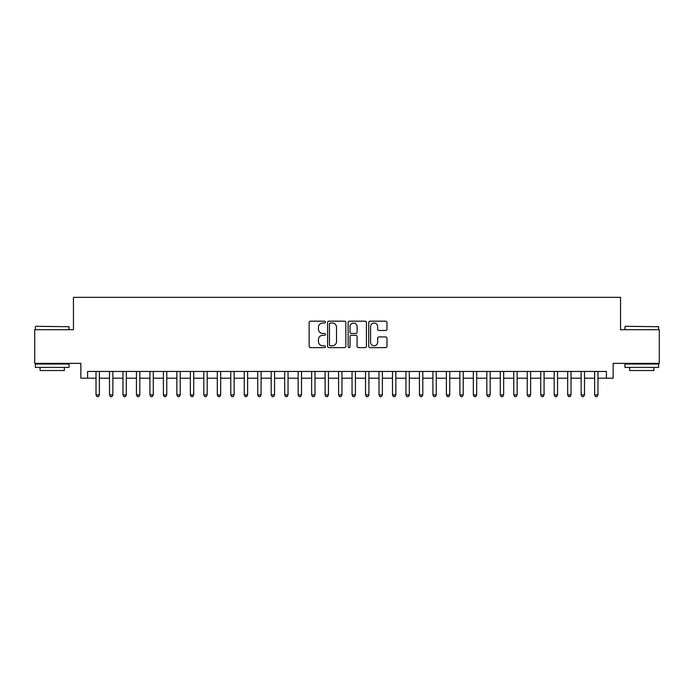 <?xml version="1.0" encoding="UTF-8"?>
<svg xmlns="http://www.w3.org/2000/svg" width="694" height="694" viewBox="0 0 694 694"><rect width="100%" height="100%" fill="white"/><g stroke="black" fill="none" stroke-linecap="round" stroke-linejoin="round"><path stroke-width="1.04" d="M325.443 322.103A0.928 0.928 0 0 0 324.514 321.175L310.461 321.175A1.319 1.319 0 0 0 309.134 322.493L309.134 346.306A1.319 1.319 0 0 0 310.461 347.625L324.514 347.625A0.928 0.928 0 0 0 325.443 346.705A0.928 0.928 0 0 0 324.514 345.777L322.693 345.777A4.233 4.233 0 0 1 318.459 341.543L318.459 339.557A4.233 4.233 0 0 1 322.693 335.323L324.514 335.323A0.928 0.928 0 0 0 325.443 334.404A0.928 0.928 0 0 0 324.514 333.476L322.693 333.476A4.233 4.233 0 0 1 318.459 329.242L318.459 327.256A4.233 4.233 0 0 1 322.693 323.022L324.514 323.022A0.928 0.928 0 0 0 325.443 322.103M385.656 330.5A1.319 1.319 0 0 0 386.983 329.173L386.983 322.493A1.319 1.319 0 0 0 385.656 321.175L370.049 321.175A1.319 1.319 0 0 0 368.722 322.493L368.722 346.306A1.319 1.319 0 0 0 370.049 347.625L385.656 347.625A1.319 1.319 0 0 0 386.983 346.306L386.983 338.238A1.319 1.319 0 0 0 385.656 336.911L378.976 336.911A1.319 1.319 0 0 0 377.657 338.238L377.657 342.237A3.539 3.539 0 0 1 374.118 345.777A3.539 3.539 0 0 1 370.579 342.237L370.579 326.562A3.539 3.539 0 0 1 374.118 323.022A3.539 3.539 0 0 1 377.657 326.562L377.657 329.173A1.319 1.319 0 0 0 378.976 330.5L385.656 330.5M87.591 378.195L87.591 371.455L606.409 371.455L606.409 378.195L613.149 378.195L613.149 363.37L659.3 363.37L659.3 329.685L620.557 329.685L620.557 297.344L73.443 297.344L73.443 329.685L34.7 329.685L34.7 363.37L80.851 363.37L80.851 378.195L96.015 378.195M345.846 322.493A1.319 1.319 0 0 0 344.519 321.175L328.913 321.175A1.319 1.319 0 0 0 327.585 322.493L327.585 346.306A1.319 1.319 0 0 0 328.913 347.625L344.519 347.625A1.319 1.319 0 0 0 345.846 346.306L345.846 322.493M349.481 321.175L365.087 321.175A1.319 1.319 0 0 1 366.415 322.493L366.415 346.306A1.319 1.319 0 0 1 365.087 347.625L358.408 347.625A1.319 1.319 0 0 1 357.089 346.306L357.089 336.651A1.319 1.319 0 0 0 355.762 335.323L351.329 335.323A1.319 1.319 0 0 0 350.01 336.651L350.01 346.705A0.928 0.928 0 0 1 349.082 347.625A0.928 0.928 0 0 1 348.154 346.705L348.154 322.493A1.319 1.319 0 0 1 349.481 321.175M99.381 378.195L109.487 378.195M112.862 378.195L122.968 378.195M126.334 378.195L136.44 378.195M139.815 378.195L149.921 378.195M153.287 378.195L163.394 378.195M166.76 378.195L176.866 378.195M180.24 378.195L190.347 378.195M193.713 378.195L203.819 378.195M207.185 378.195L217.3 378.195M220.666 378.195L230.772 378.195M234.138 378.195L244.245 378.195M247.619 378.195L257.726 378.195M261.091 378.195L271.198 378.195M274.564 378.195L284.679 378.195M288.045 378.195L298.151 378.195M301.517 378.195L311.623 378.195M314.998 378.195L325.104 378.195M328.47 378.195L338.577 378.195M341.942 378.195L352.058 378.195M355.423 378.195L365.53 378.195M368.896 378.195L379.002 378.195M382.377 378.195L392.483 378.195M395.849 378.195L405.955 378.195M409.321 378.195L419.436 378.195M422.802 378.195L432.909 378.195M436.274 378.195L446.381 378.195M449.755 378.195L459.862 378.195M463.228 378.195L473.334 378.195M476.7 378.195L486.815 378.195M490.181 378.195L500.287 378.195M503.653 378.195L513.76 378.195M517.134 378.195L527.24 378.195M530.606 378.195L540.713 378.195M544.079 378.195L554.185 378.195M557.56 378.195L567.666 378.195M571.032 378.195L581.138 378.195M584.513 378.195L594.619 378.195M597.985 378.195L606.409 378.195M330.37 323.022A0.928 0.928 0 0 0 329.442 323.951L329.442 344.849A0.928 0.928 0 0 0 330.37 345.777L332.287 345.777A4.233 4.233 0 0 0 336.521 341.543L336.521 327.256A4.233 4.233 0 0 0 332.287 323.022L330.37 323.022M357.089 326.631A3.539 3.539 0 0 0 353.55 323.092A3.539 3.539 0 0 0 350.01 326.631L350.01 332.148A1.319 1.319 0 0 0 351.329 333.476L355.762 333.476A1.319 1.319 0 0 0 357.089 332.148L357.089 326.631M99.381 371.455L99.381 394.903L96.015 394.903L96.015 371.455M99.381 394.903L98.375 396.656L97.021 396.656L96.015 394.903M35.776 326.319L69.062 326.718L35.776 326.319M52.215 367.412L35.377 367.412L35.377 364.046L69.062 364.046L69.062 367.412L52.215 367.412M64.342 367.412L64.342 370.518L40.087 370.518L40.087 367.412M625.337 326.319L658.623 326.718L625.337 326.319M641.785 367.412L624.938 367.412L624.938 364.046L658.623 364.046L658.623 367.412L641.785 367.412M653.913 367.412L653.913 370.518L629.658 370.518L629.658 367.412M112.862 371.455L112.862 394.903L109.487 394.903L109.487 371.455M112.862 394.903L111.847 396.656L110.502 396.656L109.487 394.903M126.334 371.455L126.334 394.903L122.968 394.903L122.968 371.455M126.334 394.903L125.328 396.656L123.974 396.656L122.968 394.903M139.815 371.455L139.815 394.903L136.44 394.903L136.44 371.455M139.815 394.903L138.8 396.656L137.455 396.656L136.44 394.903M153.287 371.455L153.287 394.903L149.921 394.903L149.921 371.455M153.287 394.903L152.272 396.656L150.928 396.656L149.921 394.903M166.76 371.455L166.76 394.903L163.394 394.903L163.394 371.455M166.76 394.903L165.753 396.656L164.4 396.656L163.394 394.903M180.24 371.455L180.24 394.903L176.866 394.903L176.866 371.455M180.24 394.903L179.226 396.656L177.881 396.656L176.866 394.903M193.713 371.455L193.713 394.903L190.347 394.903L190.347 371.455M193.713 394.903L192.706 396.656L191.353 396.656L190.347 394.903M207.185 371.455L207.185 394.903L203.819 394.903L203.819 371.455M207.185 394.903L206.179 396.656L204.834 396.656L203.819 394.903M220.666 371.455L220.666 394.903L217.3 394.903L217.3 371.455M220.666 394.903L219.651 396.656L218.306 396.656L217.3 394.903M234.138 371.455L234.138 394.903L230.772 394.903L230.772 371.455M234.138 394.903L233.132 396.656L231.779 396.656L230.772 394.903M247.619 371.455L247.619 394.903L244.245 394.903L244.245 371.455M247.619 394.903L246.604 396.656L245.26 396.656L244.245 394.903M261.091 371.455L261.091 394.903L257.726 394.903L257.726 371.455M261.091 394.903L260.085 396.656L258.732 396.656L257.726 394.903M274.564 371.455L274.564 394.903L271.198 394.903L271.198 371.455M274.564 394.903L273.557 396.656L272.213 396.656L271.198 394.903M288.045 371.455L288.045 394.903L284.679 394.903L284.679 371.455M288.045 394.903L287.03 396.656L285.685 396.656L284.679 394.903M301.517 371.455L301.517 394.903L298.151 394.903L298.151 371.455M301.517 394.903L300.511 396.656L299.157 396.656L298.151 394.903M314.998 371.455L314.998 394.903L311.623 394.903L311.623 371.455M314.998 394.903L313.983 396.656L312.638 396.656L311.623 394.903M328.47 371.455L328.47 394.903L325.104 394.903L325.104 371.455M328.47 394.903L327.464 396.656L326.111 396.656L325.104 394.903M341.942 371.455L341.942 394.903L338.577 394.903L338.577 371.455M341.942 394.903L340.936 396.656L339.592 396.656L338.577 394.903M355.423 371.455L355.423 394.903L352.058 394.903L352.058 371.455M355.423 394.903L354.408 396.656L353.064 396.656L352.058 394.903M368.896 371.455L368.896 394.903L365.53 394.903L365.53 371.455M368.896 394.903L367.889 396.656L366.536 396.656L365.53 394.903M382.377 371.455L382.377 394.903L379.002 394.903L379.002 371.455M382.377 394.903L381.362 396.656L380.017 396.656L379.002 394.903M395.849 371.455L395.849 394.903L392.483 394.903L392.483 371.455M395.849 394.903L394.843 396.656L393.489 396.656L392.483 394.903M409.321 371.455L409.321 394.903L405.955 394.903L405.955 371.455M409.321 394.903L408.315 396.656L406.97 396.656L405.955 394.903M422.802 371.455L422.802 394.903L419.436 394.903L419.436 371.455M422.802 394.903L421.787 396.656L420.443 396.656L419.436 394.903M436.274 371.455L436.274 394.903L432.909 394.903L432.909 371.455M436.274 394.903L435.268 396.656L433.915 396.656L432.909 394.903M449.755 371.455L449.755 394.903L446.381 394.903L446.381 371.455M449.755 394.903L448.74 396.656L447.396 396.656L446.381 394.903M463.228 371.455L463.228 394.903L459.862 394.903L459.862 371.455M463.228 394.903L462.221 396.656L460.868 396.656L459.862 394.903M476.7 371.455L476.7 394.903L473.334 394.903L473.334 371.455M476.7 394.903L475.694 396.656L474.349 396.656L473.334 394.903M490.181 371.455L490.181 394.903L486.815 394.903L486.815 371.455M490.181 394.903L489.166 396.656L487.821 396.656L486.815 394.903M503.653 371.455L503.653 394.903L500.287 394.903L500.287 371.455M503.653 394.903L502.647 396.656L501.294 396.656L500.287 394.903M517.134 371.455L517.134 394.903L513.76 394.903L513.76 371.455M517.134 394.903L516.119 396.656L514.774 396.656L513.76 394.903M530.606 371.455L530.606 394.903L527.24 394.903L527.24 371.455M530.606 394.903L529.6 396.656L528.247 396.656L527.24 394.903M544.079 371.455L544.079 394.903L540.713 394.903L540.713 371.455M544.079 394.903L543.072 396.656L541.728 396.656L540.713 394.903M557.56 371.455L557.56 394.903L554.185 394.903L554.185 371.455M557.56 394.903L556.545 396.656L555.2 396.656L554.185 394.903M571.032 371.455L571.032 394.903L567.666 394.903L567.666 371.455M571.032 394.903L570.026 396.656L568.672 396.656L567.666 394.903M584.513 371.455L584.513 394.903L581.138 394.903L581.138 371.455M584.513 394.903L583.498 396.656L582.153 396.656L581.138 394.903M597.985 371.455L597.985 394.903L594.619 394.903L594.619 371.455M597.985 394.903L596.979 396.656L595.626 396.656L594.619 394.903M35.377 329.685L35.377 326.718M43.054 364.046L43.054 363.37M61.384 364.046L61.384 363.37M69.062 329.685L69.062 326.718M624.938 329.685L624.938 326.718M632.616 364.046L632.616 363.37M650.946 364.046L650.946 363.37M658.623 329.685L658.623 326.718"/></g></svg>
